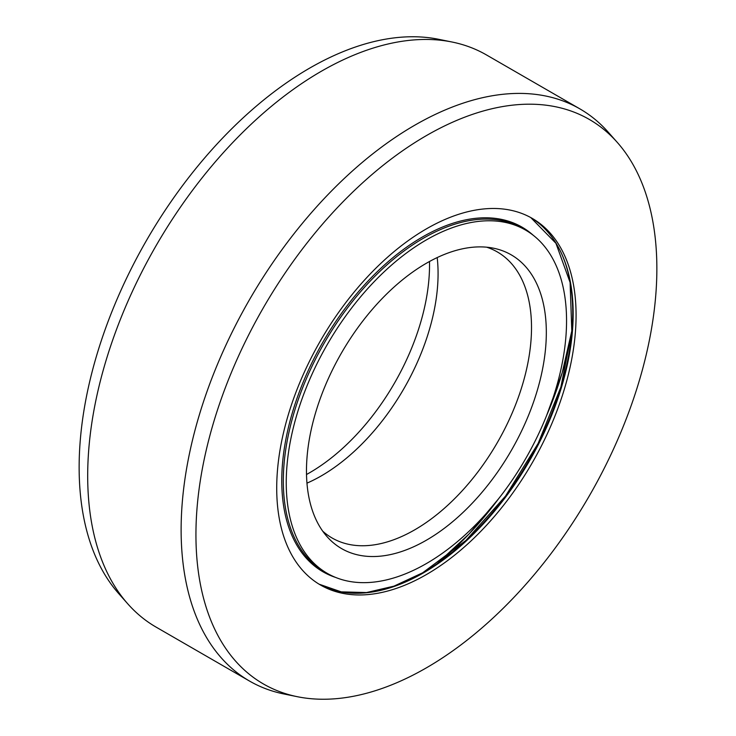 <?xml version="1.0" encoding="UTF-8"?>
<svg xmlns="http://www.w3.org/2000/svg" width="736" height="736" viewBox="0 0 736 736"><rect width="100%" height="100%" fill="white"/><g stroke="black" fill="none" stroke-linecap="round" stroke-linejoin="round"><path stroke-width="1.1" d="M306.507 474.499A169.602 97.925 -60 0 0 309.598 472.76A169.602 97.925 120 0 0 429.493 261.501M525.504 230.055A198.214 114.439 120 0 1 555.882 388.893A198.214 114.439 120 0 1 426.402 563.555A198.214 114.439 -60 0 1 327.29 573.372A198.214 114.439 -60 0 1 296.912 414.543A198.214 114.439 -60 0 1 426.402 239.881A198.214 114.439 120 0 1 525.504 230.055L522.588 228.372A198.214 114.439 120 0 0 423.476 238.188A198.214 114.439 -60 0 0 293.986 412.859A198.214 114.439 -60 0 0 324.374 571.688L327.29 573.372M426.402 540.196A169.602 97.925 -60 0 1 327.069 536.664A169.602 97.925 -60 0 1 320.473 397.946A169.602 97.925 -60 0 1 426.402 263.24A169.602 97.925 120 0 1 493.598 248.216A169.602 97.925 120 0 1 541.061 376.096A169.602 97.925 120 0 1 426.402 540.196M486.68 247.195A165.177 95.367 120 0 1 497.306 251.924A165.177 95.367 120 0 1 522.624 384.284A165.177 95.367 120 0 1 414.718 529.837A165.177 95.367 -60 0 1 332.129 538.016A165.177 95.367 -60 0 1 322.727 531.18M306.958 483.147A165.177 95.367 -60 0 0 321.282 475.898A165.177 95.367 120 0 0 437.193 257.563M127.797 603.87L118.717 593.602A325.928 188.177 -60 0 1 106.039 327.032A325.928 188.177 -60 0 1 309.598 68.163A325.928 188.177 120 0 1 438.739 39.312L452.171 42.044A330.354 190.734 120 0 0 321.282 71.291A330.354 190.734 -60 0 0 114.954 333.684A330.354 190.734 -60 0 0 127.797 603.87A330.354 190.734 -60 0 0 156.106 627.118L249.541 681.067A330.354 190.734 -60 0 1 198.904 416.346A330.354 190.734 -60 0 1 414.718 125.24A330.354 190.734 120 0 1 579.894 108.882A330.354 190.734 120 0 1 608.203 132.13L617.283 142.398A325.928 188.177 120 0 0 426.402 135.599A325.928 188.177 -60 0 0 206.052 450.956A325.928 188.177 -60 0 0 297.261 696.688L283.829 693.956A330.354 190.734 -60 0 1 249.541 681.067M579.894 108.882L486.459 54.933A330.354 190.734 120 0 0 452.171 42.044M617.283 142.398A325.928 188.177 120 0 1 629.961 408.968A325.928 188.177 120 0 1 426.402 667.837A325.928 188.177 -60 0 1 297.261 696.688M426.402 574.558A211.692 122.222 -60 0 1 320.556 585.046A211.692 122.222 -60 0 1 288.107 415.417A211.692 122.222 -60 0 1 426.402 228.868A211.692 122.222 120 0 1 532.238 218.39A211.692 122.222 120 0 1 564.687 388.019A211.692 122.222 120 0 1 426.402 574.558M437.101 563.647A243.358 140.502 120 0 0 498.456 498.925M546.609 415.518A243.358 140.502 120 0 0 571.982 330.022M335.662 577.447A198.996 114.89 -60 0 1 289.469 423.218A198.996 114.89 -60 0 1 422.482 236.974A198.996 114.89 120 0 1 533.223 235.272M530.776 217.562A211.692 122.222 120 0 1 561.375 387.66A211.692 122.222 120 0 1 423.476 572.875A211.692 122.222 -60 0 1 319.102 584.182L341.237 591.864L366.491 592.554L393.981 586.141L422.657 572.792L465.916 540.445L505.558 496.036L538.145 443.394L560.887 387.026L571.835 331.78L570.087 282.431L555.928 243.285L530.766 217.562M422.869 572.718A212.474 122.673 120 0 0 562.341 255.337M571.964 330.271L562.23 372.692L546.554 415.674M498.566 498.787L469.182 533.858L437.313 563.5"/></g></svg>
